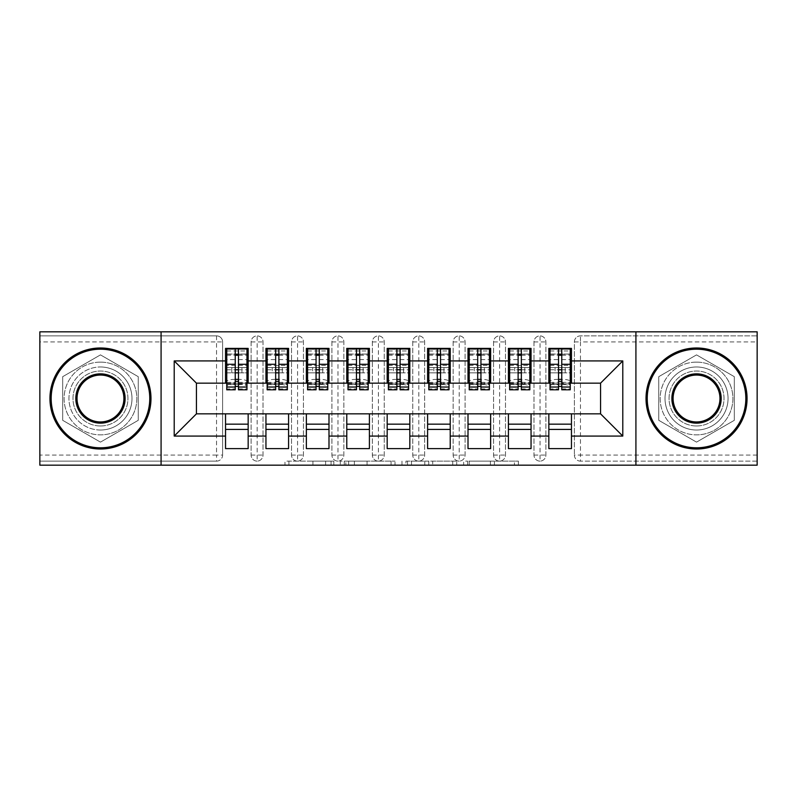 <?xml version="1.0" encoding="UTF-8"?>
<svg xmlns="http://www.w3.org/2000/svg" width="797" height="797" viewBox="0 0 797 797"><rect width="100%" height="100%" fill="white"/><g stroke="black" fill="none" stroke-linecap="round" stroke-linejoin="round"><path stroke-width="0.6" stroke-dasharray="3.98 2.99" d="M333.843 465.179L288.922 465.179L333.843 465.179L333.843 461.134L312.922 461.134L312.922 465.179L312.922 461.134L333.843 461.134L333.843 465.179L333.843 461.134L312.922 461.134L312.922 465.179L312.922 461.134L333.843 461.134L288.922 461.134L333.843 461.134M696.528 366.979A31.521 31.521 0 0 0 665.017 398.5A31.521 31.521 0 0 0 696.528 430.021A31.521 31.521 0 0 0 728.05 398.5A31.521 31.521 0 0 0 696.528 366.979A31.521 31.521 0 0 0 665.017 398.5A31.521 31.521 0 0 0 696.528 430.021A31.521 31.521 0 0 0 728.05 398.5A31.521 31.521 0 0 0 696.528 366.979M100.472 430.021A31.521 31.521 0 0 1 68.95 398.5A31.521 31.521 0 0 1 100.472 366.979A31.521 31.521 0 0 0 68.95 398.5A31.521 31.521 0 0 0 100.472 430.021A31.521 31.521 0 0 0 131.983 398.5A31.521 31.521 0 0 0 100.472 366.979A31.521 31.521 0 0 1 131.983 398.5A31.521 31.521 0 0 1 100.472 430.021M514.424 465.179L467.62 465.179L514.424 465.179L514.424 461.134L494.389 461.134L518.389 461.134L518.389 465.179L518.389 461.134L467.62 461.134L518.389 461.134L518.389 465.179L518.389 461.134L514.424 461.134L514.424 465.179M490.424 465.179L469.204 465.179L490.424 465.179L490.424 461.134L494.389 461.134L490.424 461.134L490.424 465.179L490.424 461.134L469.204 461.134L469.204 465.179L469.204 461.134L490.424 461.134L490.424 465.179M463.655 465.179L467.62 465.179L463.655 465.179L463.655 461.134L467.62 461.134L463.655 461.134L463.655 465.179M284.957 465.179L288.922 465.179L284.957 465.179L284.957 461.134L288.922 461.134L284.957 461.134L284.957 465.179M757.15 455.077L580.455 455.077L580.455 341.923L757.15 341.923L757.15 461.134L580.455 461.134L757.15 461.134L757.15 465.179L39.85 465.179L39.85 461.134L216.545 461.134L39.85 461.134L39.85 341.923L216.545 341.923L216.545 455.077L39.85 455.077M395.033 465.179L391.058 465.179L395.033 465.179L395.033 461.134L395.033 465.179M344.254 465.179L391.058 465.179L340.289 465.179L344.254 465.179L344.254 461.134L395.033 461.134L340.289 461.134L340.289 465.179L340.289 461.134L344.254 461.134L344.254 465.179M405.942 465.179L456.711 465.179L401.967 465.179L405.942 465.179L405.942 461.134L456.711 461.134L456.711 465.179L456.711 461.134L432.711 461.134L432.711 465.179M225.541 383.148L248.166 383.148L248.166 372.837L246.96 372.837L246.96 367.586L241.909 367.586L241.909 372.837L241.909 367.586L231.807 367.586L231.807 372.837L248.166 372.837L225.541 372.837L225.541 383.148L196.441 383.148L196.441 413.852L225.541 413.852L225.541 424.163L248.166 424.163L248.166 413.852L265.949 413.852L265.949 424.163L288.584 424.163L288.584 413.852L306.367 413.852L306.367 424.163L328.992 424.163L328.992 413.852L346.775 413.852L346.775 424.163L369.4 424.163L369.4 413.852L387.183 413.852L387.183 424.163L409.817 424.163L409.817 413.852L427.6 413.852L427.6 424.163L450.225 424.163L450.225 413.852L468.008 413.852L468.008 424.163L490.633 424.163L490.633 413.852L508.416 413.852L508.416 424.163L531.051 424.163L531.051 413.852L548.834 413.852L548.834 424.163L571.459 424.163L571.459 413.852L600.559 413.852L600.559 383.148L548.834 383.148L548.834 372.837L558.528 372.837L548.834 372.837L548.834 348.389L571.459 348.389L571.459 367.586L548.834 367.586L571.459 367.586L570.244 367.586L570.244 372.837L570.244 348.797M548.834 367.586L550.04 367.586L550.04 372.837L550.04 367.586L570.244 367.586L565.193 367.586L565.193 372.837L565.193 367.586L555.091 367.586L555.091 372.837L571.459 372.837L548.834 372.837L548.834 367.586L548.834 372.837M571.459 383.148L571.459 367.586M548.834 413.852L571.459 413.852M571.459 424.163L571.459 448.611L548.834 448.611L548.834 424.163M548.834 383.148L508.416 383.148L508.416 372.837L518.12 372.837L508.416 372.837L508.416 348.389L531.051 348.389L531.051 367.586L508.416 367.586L531.051 367.586L529.836 367.586L529.836 372.837L529.836 348.797M508.416 367.586L509.632 367.586L509.632 372.837L509.632 367.586L529.836 367.586L524.785 367.586L524.785 372.837L524.785 367.586L514.683 367.586L514.683 372.837L531.051 372.837L508.416 372.837L508.416 367.586L508.416 372.837M531.051 383.148L531.051 367.586M508.416 413.852L531.051 413.852M531.051 424.163L531.051 448.611L508.416 448.611L508.416 424.163M508.416 383.148L468.008 383.148L468.008 372.837L477.702 372.837L468.008 372.837L468.008 348.389L490.633 348.389L490.633 367.586L468.008 367.586L490.633 367.586L489.428 367.586L489.428 372.837L489.428 348.797M468.008 367.586L469.224 367.586L469.224 372.837L469.224 367.586L489.428 367.586L484.377 367.586L484.377 372.837L484.377 367.586L474.275 367.586L474.275 372.837L490.633 372.837L468.008 372.837L468.008 367.586L468.008 372.837M490.633 383.148L490.633 367.586M468.008 413.852L490.633 413.852M490.633 424.163L490.633 448.611L468.008 448.611L468.008 424.163M468.008 383.148L427.6 383.148L427.6 372.837L437.294 372.837L427.6 372.837L427.6 348.389L450.225 348.389L450.225 367.586L427.6 367.586L450.225 367.586L449.01 367.586L449.01 372.837L449.01 348.797M427.6 367.586L428.806 367.586L428.806 372.837L428.806 367.586L449.01 367.586L443.959 367.586L443.959 372.837L443.959 367.586L433.857 367.586L433.857 372.837L450.225 372.837L427.6 372.837L427.6 367.586L427.6 372.837M450.225 383.148L450.225 367.586M427.6 413.852L450.225 413.852M450.225 424.163L450.225 448.611L427.6 448.611L427.6 424.163M427.6 383.148L387.183 383.148L387.183 372.837L396.886 372.837L387.183 372.837L387.183 348.389L409.817 348.389L409.817 367.586L387.183 367.586L409.817 367.586L408.602 367.586L408.602 372.837L408.602 348.797M387.183 367.586L388.398 367.586L388.398 372.837L388.398 367.586L408.602 367.586L403.551 367.586L403.551 372.837L403.551 367.586L393.449 367.586L393.449 372.837L409.817 372.837L387.183 372.837L387.183 367.586L387.183 372.837M409.817 383.148L409.817 367.586M387.183 413.852L409.817 413.852M409.817 424.163L409.817 448.611L387.183 448.611L387.183 424.163M387.183 383.148L346.775 383.148L346.775 372.837L356.468 372.837L346.775 372.837L346.775 348.389L369.4 348.389L369.4 367.586L346.775 367.586L369.4 367.586L368.194 367.586L368.194 372.837L368.194 348.797M346.775 367.586L347.99 367.586L347.99 372.837L347.99 367.586L368.194 367.586L363.143 367.586L363.143 372.837L363.143 367.586L353.041 367.586L353.041 372.837L369.4 372.837L346.775 372.837L346.775 367.586L346.775 372.837M369.4 383.148L369.4 367.586M346.775 413.852L369.4 413.852M369.4 424.163L369.4 448.611L346.775 448.611L346.775 424.163M346.775 383.148L306.367 383.148L306.367 372.837L316.06 372.837L306.367 372.837L306.367 348.389L328.992 348.389L328.992 367.586L306.367 367.586L328.992 367.586L327.776 367.586L327.776 372.837L327.776 348.797M306.367 367.586L307.572 367.586L307.572 372.837L307.572 367.586L327.776 367.586L322.725 367.586L322.725 372.837L322.725 367.586L312.623 367.586L312.623 372.837L328.992 372.837L306.367 372.837L306.367 367.586L306.367 372.837M328.992 383.148L328.992 367.586M306.367 413.852L328.992 413.852M328.992 424.163L328.992 448.611L306.367 448.611L306.367 424.163M306.367 383.148L265.949 383.148L265.949 372.837L275.652 372.837L265.949 372.837L265.949 348.389L288.584 348.389L288.584 367.586L265.949 367.586L288.584 367.586L287.368 367.586L287.368 372.837L287.368 348.797M265.949 367.586L267.164 367.586L267.164 372.837L267.164 367.586L287.368 367.586L282.317 367.586L282.317 372.837L282.317 367.586L272.215 367.586L272.215 372.837L288.584 372.837L265.949 372.837L265.949 367.586L265.949 372.837M288.584 383.148L288.584 367.586M265.949 413.852L288.584 413.852M288.584 424.163L288.584 448.611L265.949 448.611L265.949 424.163M216.545 461.134A6.057 6.057 0 0 0 222.612 455.077L216.545 455.077L216.545 461.134A6.057 6.057 0 0 0 222.612 455.077L222.612 341.923A6.057 6.057 0 0 0 216.545 335.866L39.85 335.866L39.85 341.923M222.612 455.077L222.612 341.923A6.057 6.057 0 0 0 216.545 335.866L39.85 335.866L39.85 331.821L757.15 331.821L757.15 335.866L580.455 335.866A6.057 6.057 0 0 0 574.388 341.923L574.388 455.077L574.388 341.923A6.057 6.057 0 0 1 580.455 335.866L757.15 335.866L757.15 341.923M226.756 367.586L226.756 365.434L246.96 365.434L246.96 367.586L226.756 367.586L226.756 372.837L231.807 372.837L231.807 367.586L226.756 367.586L226.756 372.837L226.756 367.586L225.541 367.586L225.541 372.837L235.235 372.837L225.541 372.837L225.541 348.389L248.166 348.389L248.166 367.586L225.541 367.586L248.166 367.586L246.96 367.586L246.96 372.837L246.96 354.047L246.96 381.444A8.08 2.092 0 0 0 238.871 379.352L238.871 384.433A8.08 2.092 180 0 1 246.96 386.525L246.96 381.444M225.541 413.852L248.166 413.852M248.166 424.163L248.166 448.611L225.541 448.611L225.541 424.163M265.949 383.148L248.166 383.148M161.084 465.179L161.084 331.821M138.25 376.682L100.472 354.874L62.684 376.682L62.684 420.318L100.472 442.126L138.25 420.318L138.25 376.682L100.472 354.874L62.684 376.682L62.684 420.318L100.472 442.126L138.25 420.318L138.25 376.682M635.916 331.821L635.916 465.179M658.75 376.682L658.75 420.318L696.528 442.126L734.316 420.318L734.316 376.682L696.528 354.874L658.75 376.682L658.75 420.318L696.528 442.126L734.316 420.318L734.316 376.682L696.528 354.874L658.75 376.682M570.244 383.148L550.04 383.148M529.836 383.148L509.632 383.148M489.428 383.148L469.224 383.148M449.01 383.148L428.806 383.148M408.602 383.148L388.398 383.148M368.194 383.148L347.99 383.148M327.776 383.148L307.572 383.148M287.368 383.148L267.164 383.148M246.96 383.148L226.756 383.148M248.166 372.837L248.166 367.586M248.166 429.414L225.541 429.414M574.388 455.077A6.057 6.057 0 0 0 580.455 461.134L580.455 455.077L574.388 455.077A6.057 6.057 0 0 0 580.455 461.134M540.037 461.134A6.057 6.057 0 0 1 533.98 455.077A6.057 6.057 0 0 0 540.037 461.134A6.057 6.057 0 0 0 545.895 455.077L545.895 341.923A6.057 6.057 0 0 0 540.037 335.866A6.057 6.057 0 0 0 533.98 341.923L533.98 455.077L533.98 341.923A6.057 6.057 0 0 1 540.037 335.866A6.057 6.057 0 0 1 545.895 341.923L545.895 455.077A6.057 6.057 0 0 1 540.037 461.134L540.037 335.866M571.459 429.414L548.834 429.414M499.629 461.134A6.057 6.057 0 0 1 493.572 455.077A6.057 6.057 0 0 0 499.629 461.134A6.057 6.057 0 0 0 505.487 455.077L505.487 341.923A6.057 6.057 0 0 0 499.629 335.866A6.057 6.057 0 0 0 493.572 341.923L493.572 455.077L493.572 341.923A6.057 6.057 0 0 1 499.629 335.866A6.057 6.057 0 0 1 505.487 341.923L505.487 455.077A6.057 6.057 0 0 1 499.629 461.134L499.629 335.866M531.051 429.414L508.416 429.414M459.221 461.134A6.057 6.057 0 0 1 453.154 455.077A6.057 6.057 0 0 0 459.221 461.134A6.057 6.057 0 0 0 465.079 455.077L465.079 341.923A6.057 6.057 0 0 0 459.221 335.866A6.057 6.057 0 0 0 453.154 341.923L453.154 455.077L453.154 341.923A6.057 6.057 0 0 1 459.221 335.866A6.057 6.057 0 0 1 465.079 341.923L465.079 455.077A6.057 6.057 0 0 1 459.221 461.134L459.221 335.866M490.633 429.414L468.008 429.414M418.804 461.134A6.057 6.057 0 0 1 412.746 455.077A6.057 6.057 0 0 0 418.804 461.134A6.057 6.057 0 0 0 424.662 455.077L424.662 341.923A6.057 6.057 0 0 0 418.804 335.866A6.057 6.057 0 0 0 412.746 341.923L412.746 455.077L412.746 341.923A6.057 6.057 0 0 1 418.804 335.866A6.057 6.057 0 0 1 424.662 341.923L424.662 455.077A6.057 6.057 0 0 1 418.804 461.134L418.804 335.866M450.225 429.414L427.6 429.414M378.396 461.134A6.057 6.057 0 0 1 372.338 455.077A6.057 6.057 0 0 0 378.396 461.134A6.057 6.057 0 0 0 384.254 455.077L384.254 341.923A6.057 6.057 0 0 0 378.396 335.866A6.057 6.057 0 0 0 372.338 341.923L372.338 455.077L372.338 341.923A6.057 6.057 0 0 1 378.396 335.866A6.057 6.057 0 0 1 384.254 341.923L384.254 455.077A6.057 6.057 0 0 1 378.396 461.134L378.396 335.866M409.817 429.414L387.183 429.414M337.988 461.134A6.057 6.057 0 0 1 331.921 455.077A6.057 6.057 0 0 0 337.988 461.134A6.057 6.057 0 0 0 343.846 455.077L343.846 341.923A6.057 6.057 0 0 0 337.988 335.866A6.057 6.057 0 0 0 331.921 341.923L331.921 455.077L331.921 341.923A6.057 6.057 0 0 1 337.988 335.866A6.057 6.057 0 0 1 343.846 341.923L343.846 455.077A6.057 6.057 0 0 1 337.988 461.134L337.988 335.866M369.4 429.414L346.775 429.414M297.57 461.134A6.057 6.057 0 0 1 291.513 455.077A6.057 6.057 0 0 0 297.57 461.134A6.057 6.057 0 0 0 303.428 455.077L303.428 341.923A6.057 6.057 0 0 0 297.57 335.866A6.057 6.057 0 0 0 291.513 341.923L291.513 455.077L291.513 341.923A6.057 6.057 0 0 1 297.57 335.866A6.057 6.057 0 0 1 303.428 341.923L303.428 455.077A6.057 6.057 0 0 1 297.57 461.134L297.57 335.866M328.992 429.414L306.367 429.414M257.162 461.134A6.057 6.057 0 0 1 251.105 455.077A6.057 6.057 0 0 0 257.162 461.134A6.057 6.057 0 0 0 263.02 455.077L263.02 341.923A6.057 6.057 0 0 0 257.162 335.866A6.057 6.057 0 0 0 251.105 341.923L251.105 455.077L251.105 341.923A6.057 6.057 0 0 1 257.162 335.866A6.057 6.057 0 0 1 263.02 341.923L263.02 455.077A6.057 6.057 0 0 1 257.162 461.134L257.162 335.866M288.584 429.414L265.949 429.414M348.618 465.179L354.376 465.179L348.618 465.179L348.618 461.134L345.838 461.134L345.838 465.179L345.838 461.134L354.376 461.134L348.618 461.134L348.618 465.179M354.376 465.179L367.068 465.179L354.376 465.179L354.376 461.134L367.068 461.134L367.068 465.179L367.068 461.134L354.376 461.134L354.376 465.179M405.942 461.134L428.746 461.134L428.746 465.179L428.746 461.134L424.781 461.134L428.746 461.134L428.746 465.179L428.746 461.134L432.711 461.134M407.526 461.134L407.526 465.179L407.526 461.134M401.967 461.134L401.967 465.179L401.967 461.134M226.756 372.837L226.756 354.047L226.756 359.606L235.235 359.606L235.235 348.947M238.472 389.813L238.472 354.257L246.96 354.257M238.472 348.947L238.472 354.257M226.756 389.813L226.756 388.946L235.235 388.946L235.235 359.606M226.756 388.946L226.756 386.525A8.08 2.092 180 0 1 234.836 384.433L235.235 379.352M234.836 379.352A8.08 2.092 0 0 0 226.756 381.444L226.756 386.525M226.756 359.606L226.756 381.444M234.836 384.433L238.871 384.433M246.96 389.813L246.96 386.525M225.541 372.837L225.541 367.586M235.235 388.946L235.235 389.813M246.96 365.434L246.96 348.797M226.756 365.434L226.756 348.797M226.756 354.047L246.96 354.047L226.756 354.047M246.96 367.586L246.96 372.837M267.164 372.837L272.215 372.837L272.215 367.586L267.164 367.586L267.164 372.837L267.164 354.047L267.164 359.606L275.652 359.606L275.652 348.947M288.584 372.837L287.368 372.837L287.368 354.047L287.368 381.444A8.08 2.092 0 0 0 279.289 379.352L279.289 384.433A8.08 2.092 180 0 1 287.368 386.525L287.368 381.444M278.88 389.813L278.88 354.257L287.368 354.257M278.88 348.947L278.88 354.257M267.164 389.813L267.164 388.946L275.652 388.946L275.652 359.606M267.164 388.946L267.164 386.525A8.08 2.092 180 0 1 275.244 384.433L275.652 379.352M275.244 379.352A8.08 2.092 0 0 0 267.164 381.444L267.164 386.525M267.164 359.606L267.164 381.444M275.244 384.433L279.289 384.433M287.368 389.813L287.368 386.525M275.652 388.946L275.652 389.813M267.164 367.586L267.164 348.797M267.164 354.047L287.368 354.047L267.164 354.047M287.368 367.586L287.368 372.837M307.572 372.837L312.623 372.837L312.623 367.586L307.572 367.586L307.572 372.837L307.572 354.047L307.572 359.606L316.06 359.606L316.06 348.947M328.992 372.837L327.776 372.837L327.776 354.047L327.776 381.444A8.08 2.092 0 0 0 319.697 379.352L319.697 384.433A8.08 2.092 180 0 1 327.776 386.525L327.776 381.444M319.298 389.813L319.298 354.257L327.776 354.257M319.298 348.947L319.298 354.257M307.572 389.813L307.572 388.946L316.06 388.946L316.06 359.606M307.572 388.946L307.572 386.525A8.08 2.092 180 0 1 315.662 384.433L316.06 379.352M315.662 379.352A8.08 2.092 0 0 0 307.572 381.444L307.572 386.525M307.572 359.606L307.572 381.444M315.662 384.433L319.697 384.433M327.776 389.813L327.776 386.525M316.06 388.946L316.06 389.813M307.572 367.586L307.572 348.797M307.572 354.047L327.776 354.047L307.572 354.047M327.776 367.586L327.776 372.837M347.99 372.837L353.041 372.837L353.041 367.586L347.99 367.586L347.99 372.837L347.99 354.047L347.99 359.606L356.468 359.606L356.468 348.947M369.4 372.837L368.194 372.837L368.194 354.047L368.194 381.444A8.08 2.092 0 0 0 360.105 379.352L360.105 384.433A8.08 2.092 180 0 1 368.194 386.525L368.194 381.444M359.706 389.813L359.706 354.257L368.194 354.257M359.706 348.947L359.706 354.257M347.99 389.813L347.99 388.946L356.468 388.946L356.468 359.606M347.99 388.946L347.99 386.525A8.08 2.092 180 0 1 356.07 384.433L356.468 379.352M356.07 379.352A8.08 2.092 0 0 0 347.99 381.444L347.99 386.525M347.99 359.606L347.99 381.444M356.07 384.433L360.105 384.433M368.194 389.813L368.194 386.525M356.468 388.946L356.468 389.813M347.99 367.586L347.99 348.797M347.99 354.047L368.194 354.047L347.99 354.047M368.194 367.586L368.194 372.837M388.398 372.837L393.449 372.837L393.449 367.586L388.398 367.586L388.398 372.837L388.398 354.047L388.398 359.606L396.886 359.606L396.886 348.947M409.817 372.837L408.602 372.837L408.602 354.047L408.602 381.444A8.08 2.092 0 0 0 400.522 379.352L400.522 384.433A8.08 2.092 180 0 1 408.602 386.525L408.602 381.444M400.114 389.813L400.114 354.257L408.602 354.257M400.114 348.947L400.114 354.257M388.398 389.813L388.398 388.946L396.886 388.946L396.886 359.606M388.398 388.946L388.398 386.525A8.08 2.092 180 0 1 396.478 384.433L396.886 379.352M396.478 379.352A8.08 2.092 0 0 0 388.398 381.444L388.398 386.525M388.398 359.606L388.398 381.444M396.478 384.433L400.522 384.433M408.602 389.813L408.602 386.525M396.886 388.946L396.886 389.813M388.398 367.586L388.398 348.797M388.398 354.047L408.602 354.047L388.398 354.047M408.602 367.586L408.602 372.837M100.472 449.01A50.51 50.51 0 0 1 49.952 398.5A50.51 50.51 0 0 1 100.472 347.99A50.51 50.51 0 0 1 150.982 398.5A50.51 50.51 0 0 1 100.472 449.01A50.51 50.51 0 0 1 49.952 398.5A50.51 50.51 0 0 1 100.472 347.99A50.51 50.51 0 0 1 150.982 398.5A50.51 50.51 0 0 1 100.472 449.01A50.51 50.51 0 0 1 49.952 398.5A50.51 50.51 0 0 1 100.472 347.99A50.51 50.51 0 0 1 150.982 398.5A50.51 50.51 0 0 1 100.472 449.01M100.472 362.127A36.373 36.373 0 0 0 64.099 398.5A36.373 36.373 0 0 0 100.472 434.873A36.373 36.373 0 0 1 64.099 398.5A36.373 36.373 0 0 1 100.472 362.127A36.373 36.373 0 0 1 136.835 398.5A36.373 36.373 0 0 1 100.472 434.873A36.373 36.373 0 0 0 136.835 398.5A36.373 36.373 0 0 0 100.472 362.127M100.472 375.058A23.442 23.442 0 0 1 123.904 398.5A23.442 23.442 0 0 1 100.472 421.942A23.442 23.442 0 0 1 77.03 398.5A23.442 23.442 0 0 1 100.472 375.058M100.472 425.977A27.477 27.477 0 0 1 72.985 398.5A27.477 27.477 0 0 1 100.472 371.023A27.477 27.477 0 0 1 127.948 398.5A27.477 27.477 0 0 1 100.472 425.977A27.477 27.477 0 0 1 72.985 398.5A27.477 27.477 0 0 1 100.472 371.023A27.477 27.477 0 0 1 127.948 398.5A27.477 27.477 0 0 1 100.472 425.977M696.528 449.01A50.51 50.51 0 0 1 646.018 398.5A50.51 50.51 0 0 1 696.528 347.99A50.51 50.51 0 0 1 747.048 398.5A50.51 50.51 0 0 1 696.528 449.01A50.51 50.51 0 0 1 646.018 398.5A50.51 50.51 0 0 1 696.528 347.99A50.51 50.51 0 0 1 747.048 398.5A50.51 50.51 0 0 1 696.528 449.01A50.51 50.51 0 0 1 646.018 398.5A50.51 50.51 0 0 1 696.528 347.99A50.51 50.51 0 0 1 747.048 398.5A50.51 50.51 0 0 1 696.528 449.01M696.528 362.127A36.373 36.373 0 0 0 660.165 398.5A36.373 36.373 0 0 0 696.528 434.873A36.373 36.373 0 0 1 660.165 398.5A36.373 36.373 0 0 1 696.528 362.127A36.373 36.373 0 0 1 732.901 398.5A36.373 36.373 0 0 1 696.528 434.873A36.373 36.373 0 0 0 732.901 398.5A36.373 36.373 0 0 0 696.528 362.127M696.528 375.058A23.442 23.442 0 0 1 719.97 398.5A23.442 23.442 0 0 1 696.528 421.942A23.442 23.442 0 0 1 673.096 398.5A23.442 23.442 0 0 1 696.528 375.058M696.528 425.977A27.477 27.477 0 0 1 669.052 398.5A27.477 27.477 0 0 1 696.528 371.023A27.477 27.477 0 0 1 724.015 398.5A27.477 27.477 0 0 1 696.528 425.977A27.477 27.477 0 0 1 669.052 398.5A27.477 27.477 0 0 1 696.528 371.023A27.477 27.477 0 0 1 724.015 398.5A27.477 27.477 0 0 1 696.528 425.977M428.806 372.837L433.857 372.837L433.857 367.586L428.806 367.586L428.806 372.837L428.806 354.047L428.806 359.606L437.294 359.606L437.294 348.947M450.225 372.837L449.01 372.837L449.01 354.047L449.01 381.444A8.08 2.092 0 0 0 440.93 379.352L440.93 384.433A8.08 2.092 180 0 1 449.01 386.525L449.01 381.444M440.532 389.813L440.532 354.257L449.01 354.257M440.532 348.947L440.532 354.257M428.806 389.813L428.806 388.946L437.294 388.946L437.294 359.606M428.806 388.946L428.806 386.525A8.08 2.092 180 0 1 436.895 384.433L437.294 379.352M436.895 379.352A8.08 2.092 0 0 0 428.806 381.444L428.806 386.525M428.806 359.606L428.806 381.444M436.895 384.433L440.93 384.433M449.01 389.813L449.01 386.525M437.294 388.946L437.294 389.813M428.806 367.586L428.806 348.797M428.806 354.047L449.01 354.047L428.806 354.047M449.01 367.586L449.01 372.837M469.224 372.837L474.275 372.837L474.275 367.586L469.224 367.586L469.224 372.837L469.224 354.047L469.224 359.606L477.702 359.606L477.702 348.947M490.633 372.837L489.428 372.837L489.428 354.047L489.428 381.444A8.08 2.092 0 0 0 481.338 379.352L481.338 384.433A8.08 2.092 180 0 1 489.428 386.525L489.428 381.444M480.94 389.813L480.94 354.257L489.428 354.257M480.94 348.947L480.94 354.257M469.224 389.813L469.224 388.946L477.702 388.946L477.702 359.606M469.224 388.946L469.224 386.525A8.08 2.092 180 0 1 477.303 384.433L477.702 379.352M477.303 379.352A8.08 2.092 0 0 0 469.224 381.444L469.224 386.525M469.224 359.606L469.224 381.444M477.303 384.433L481.338 384.433M489.428 389.813L489.428 386.525M477.702 388.946L477.702 389.813M469.224 367.586L469.224 348.797M469.224 354.047L489.428 354.047L469.224 354.047M489.428 367.586L489.428 372.837M509.632 372.837L514.683 372.837L514.683 367.586L509.632 367.586L509.632 372.837L509.632 354.047L509.632 359.606L518.12 359.606L518.12 348.947M531.051 372.837L529.836 372.837L529.836 354.047L529.836 381.444A8.08 2.092 0 0 0 521.756 379.352L521.756 384.433A8.08 2.092 180 0 1 529.836 386.525L529.836 381.444M521.348 389.813L521.348 354.257L529.836 354.257M521.348 348.947L521.348 354.257M509.632 389.813L509.632 388.946L518.12 388.946L518.12 359.606M509.632 388.946L509.632 386.525A8.08 2.092 180 0 1 517.711 384.433L518.12 379.352M517.711 379.352A8.08 2.092 0 0 0 509.632 381.444L509.632 386.525M509.632 359.606L509.632 381.444M517.711 384.433L521.756 384.433M529.836 389.813L529.836 386.525M518.12 388.946L518.12 389.813M509.632 367.586L509.632 348.797M509.632 354.047L529.836 354.047L509.632 354.047M529.836 367.586L529.836 372.837M550.04 372.837L555.091 372.837L555.091 367.586L550.04 367.586L550.04 372.837L550.04 354.047L550.04 359.606L558.528 359.606L558.528 348.947M571.459 372.837L570.244 372.837L570.244 354.047L570.244 381.444A8.08 2.092 0 0 0 562.164 379.352L562.164 384.433A8.08 2.092 180 0 1 570.244 386.525L570.244 381.444M561.765 389.813L561.765 354.257L570.244 354.257M561.765 348.947L561.765 354.257M550.04 389.813L550.04 388.946L558.528 388.946L558.528 359.606M550.04 388.946L550.04 386.525A8.08 2.092 180 0 1 558.129 384.433L558.528 379.352M558.129 379.352A8.08 2.092 0 0 0 550.04 381.444L550.04 386.525M550.04 359.606L550.04 381.444M558.129 384.433L562.164 384.433M570.244 389.813L570.244 386.525M558.528 388.946L558.528 389.813M550.04 367.586L550.04 348.797M550.04 354.047L570.244 354.047L550.04 354.047M570.244 367.586L570.244 372.837M331.064 461.134L331.064 465.179L331.064 461.134M216.545 335.866L216.545 341.923L222.612 341.923M574.388 341.923L580.455 341.923L580.455 335.866M251.105 341.923L263.02 341.923M251.105 455.077L263.02 455.077M291.513 341.923L303.428 341.923M291.513 455.077L303.428 455.077M331.921 341.923L343.846 341.923M331.921 455.077L343.846 455.077M372.338 341.923L384.254 341.923M372.338 455.077L384.254 455.077M412.746 341.923L424.662 341.923M412.746 455.077L424.662 455.077M453.154 341.923L465.079 341.923M453.154 455.077L465.079 455.077M493.572 341.923L505.487 341.923M493.572 455.077L505.487 455.077M533.98 341.923L545.895 341.923M533.98 455.077L545.895 455.077M325.614 461.134L325.614 465.179L325.614 461.134M288.922 461.134L288.922 465.179L288.922 461.134M391.058 461.134L391.058 465.179L391.058 461.134M452.746 461.134L452.746 465.179L452.746 461.134M424.781 461.134L424.781 465.179L424.781 461.134M411.491 461.134L411.491 465.179L411.491 461.134M494.389 461.134L494.389 465.179L494.389 461.134M467.62 461.134L467.62 465.179L467.62 461.134M238.472 359.606L246.96 359.606M238.472 382.361L246.96 382.361M238.472 383.865L246.96 383.865M226.756 383.865L235.235 383.865M238.472 388.946L246.96 388.946M226.756 354.257L235.235 354.257M226.756 382.361L235.235 382.361M226.756 350.949L246.96 350.949M226.756 369.758L235.235 369.758M238.472 369.758L246.96 369.758M226.756 355.263L235.235 355.263M238.472 355.263L246.96 355.263M278.88 359.606L287.368 359.606M278.88 382.361L287.368 382.361M278.88 383.865L287.368 383.865M267.164 383.865L275.652 383.865M278.88 388.946L287.368 388.946M267.164 354.257L275.652 354.257M267.164 382.361L275.652 382.361M267.164 350.949L287.368 350.949M267.164 365.434L287.368 365.434M267.164 369.758L275.652 369.758M278.88 369.758L287.368 369.758M267.164 355.263L275.652 355.263M278.88 355.263L287.368 355.263M319.298 359.606L327.776 359.606M319.298 382.361L327.776 382.361M319.298 383.865L327.776 383.865M307.572 383.865L316.06 383.865M319.298 388.946L327.776 388.946M307.572 354.257L316.06 354.257M307.572 382.361L316.06 382.361M307.572 350.949L327.776 350.949M307.572 365.434L327.776 365.434M307.572 369.758L316.06 369.758M319.298 369.758L327.776 369.758M307.572 355.263L316.06 355.263M319.298 355.263L327.776 355.263M359.706 359.606L368.194 359.606M359.706 382.361L368.194 382.361M359.706 383.865L368.194 383.865M347.99 383.865L356.468 383.865M359.706 388.946L368.194 388.946M347.99 354.257L356.468 354.257M347.99 382.361L356.468 382.361M347.99 350.949L368.194 350.949M347.99 365.434L368.194 365.434M347.99 369.758L356.468 369.758M359.706 369.758L368.194 369.758M347.99 355.263L356.468 355.263M359.706 355.263L368.194 355.263M400.114 359.606L408.602 359.606M400.114 382.361L408.602 382.361M400.114 383.865L408.602 383.865M388.398 383.865L396.886 383.865M400.114 388.946L408.602 388.946M388.398 354.257L396.886 354.257M388.398 382.361L396.886 382.361M388.398 350.949L408.602 350.949M388.398 365.434L408.602 365.434M388.398 369.758L396.886 369.758M400.114 369.758L408.602 369.758M388.398 355.263L396.886 355.263M400.114 355.263L408.602 355.263M440.532 359.606L449.01 359.606M440.532 382.361L449.01 382.361M440.532 383.865L449.01 383.865M428.806 383.865L437.294 383.865M440.532 388.946L449.01 388.946M428.806 354.257L437.294 354.257M428.806 382.361L437.294 382.361M428.806 350.949L449.01 350.949M428.806 365.434L449.01 365.434M428.806 369.758L437.294 369.758M440.532 369.758L449.01 369.758M428.806 355.263L437.294 355.263M440.532 355.263L449.01 355.263M480.94 359.606L489.428 359.606M480.94 382.361L489.428 382.361M480.94 383.865L489.428 383.865M469.224 383.865L477.702 383.865M480.94 388.946L489.428 388.946M469.224 354.257L477.702 354.257M469.224 382.361L477.702 382.361M469.224 350.949L489.428 350.949M469.224 365.434L489.428 365.434M469.224 369.758L477.702 369.758M480.94 369.758L489.428 369.758M469.224 355.263L477.702 355.263M480.94 355.263L489.428 355.263M521.348 359.606L529.836 359.606M521.348 382.361L529.836 382.361M521.348 383.865L529.836 383.865M509.632 383.865L518.12 383.865M521.348 388.946L529.836 388.946M509.632 354.257L518.12 354.257M509.632 382.361L518.12 382.361M509.632 350.949L529.836 350.949M509.632 365.434L529.836 365.434M509.632 369.758L518.12 369.758M521.348 369.758L529.836 369.758M509.632 355.263L518.12 355.263M521.348 355.263L529.836 355.263M561.765 359.606L570.244 359.606M561.765 382.361L570.244 382.361M561.765 383.865L570.244 383.865M550.04 383.865L558.528 383.865M561.765 388.946L570.244 388.946M550.04 354.257L558.528 354.257M550.04 382.361L558.528 382.361M550.04 350.949L570.244 350.949M550.04 365.434L570.244 365.434M550.04 369.758L558.528 369.758M561.765 369.758L570.244 369.758M550.04 355.263L558.528 355.263M561.765 355.263L570.244 355.263M238.472 384.562L246.96 384.562M226.756 384.562L235.235 384.562M278.88 384.562L287.368 384.562M267.164 384.562L275.652 384.562M319.298 384.562L327.776 384.562M307.572 384.562L316.06 384.562M359.706 384.562L368.194 384.562M347.99 384.562L356.468 384.562M400.114 384.562L408.602 384.562M388.398 384.562L396.886 384.562M440.532 384.562L449.01 384.562M428.806 384.562L437.294 384.562M480.94 384.562L489.428 384.562M469.224 384.562L477.702 384.562M521.348 384.562L529.836 384.562M509.632 384.562L518.12 384.562M561.765 384.562L570.244 384.562M550.04 384.562L558.528 384.562"/><path stroke-width="1.2" d="M635.916 465.179L757.15 465.179L757.15 331.821L635.916 331.821L635.916 465.179L161.084 465.179L161.084 331.821L39.85 331.821L39.85 465.179L161.084 465.179M558.528 372.837L561.765 372.837L558.528 372.837M571.459 424.163L548.834 424.163M548.834 429.414L571.459 429.414M518.12 372.837L521.348 372.837L518.12 372.837M531.051 424.163L508.416 424.163M508.416 429.414L531.051 429.414M477.702 372.837L480.94 372.837L477.702 372.837M490.633 424.163L468.008 424.163M468.008 429.414L490.633 429.414M437.294 372.837L440.532 372.837L437.294 372.837M450.225 424.163L427.6 424.163M427.6 429.414L450.225 429.414M396.886 372.837L400.114 372.837L396.886 372.837M409.817 424.163L387.183 424.163M387.183 429.414L409.817 429.414M356.468 372.837L359.706 372.837L356.468 372.837M369.4 424.163L346.775 424.163M346.775 429.414L369.4 429.414M316.06 372.837L319.298 372.837L316.06 372.837M328.992 424.163L306.367 424.163M306.367 429.414L328.992 429.414M275.652 372.837L278.88 372.837L275.652 372.837M288.584 424.163L265.949 424.163M265.949 429.414L288.584 429.414M635.916 331.821L161.084 331.821M226.756 383.148L196.441 383.148L174.214 360.921L174.214 436.079L225.541 436.079L225.541 448.611L248.166 448.611L248.166 436.079L265.949 436.079L265.949 448.611L288.584 448.611L288.584 436.079L306.367 436.079L306.367 448.611L328.992 448.611L328.992 436.079L346.775 436.079L346.775 448.611L369.4 448.611L369.4 436.079L387.183 436.079L387.183 448.611L409.817 448.611L409.817 436.079L427.6 436.079L427.6 448.611L450.225 448.611L450.225 436.079L468.008 436.079L468.008 448.611L490.633 448.611L490.633 436.079L508.416 436.079L508.416 448.611L531.051 448.611L531.051 436.079L548.834 436.079L548.834 448.611L571.459 448.611L571.459 413.852L600.559 413.852L600.559 383.148L570.244 383.148M174.214 360.921L225.541 360.921L225.541 383.148M600.559 383.148L622.786 360.921L571.459 360.921L571.459 348.389L548.834 348.389L548.834 360.921L531.051 360.921L531.051 348.389L508.416 348.389L508.416 360.921L490.633 360.921L490.633 348.389L468.008 348.389L468.008 360.921L450.225 360.921L450.225 348.389L427.6 348.389L427.6 360.921L409.817 360.921L409.817 348.389L387.183 348.389L387.183 360.921L369.4 360.921L369.4 348.389L346.775 348.389L346.775 360.921L328.992 360.921L328.992 348.389L306.367 348.389L306.367 360.921L288.584 360.921L288.584 348.389L265.949 348.389L265.949 360.921L248.166 360.921L248.166 348.389L225.541 348.389L225.541 360.921M622.786 360.921L622.786 436.079L571.459 436.079M531.051 436.079L531.051 413.852L571.459 413.852M548.834 436.079L548.834 413.852M571.459 360.921L571.459 383.148M490.633 436.079L490.633 413.852L531.051 413.852M508.416 436.079L508.416 413.852M548.834 360.921L548.834 383.148L529.836 383.148M531.051 360.921L531.051 383.148M450.225 436.079L450.225 413.852L490.633 413.852M468.008 436.079L468.008 413.852M508.416 360.921L508.416 383.148L489.428 383.148M490.633 360.921L490.633 383.148M409.817 436.079L409.817 413.852L450.225 413.852M427.6 436.079L427.6 413.852M468.008 360.921L468.008 383.148L449.01 383.148M450.225 360.921L450.225 383.148M369.4 436.079L369.4 413.852L409.817 413.852M387.183 436.079L387.183 413.852M427.6 360.921L427.6 383.148L408.602 383.148M409.817 360.921L409.817 383.148M328.992 436.079L328.992 413.852L369.4 413.852M346.775 436.079L346.775 413.852M387.183 360.921L387.183 383.148L368.194 383.148M369.4 360.921L369.4 383.148M288.584 436.079L288.584 413.852L328.992 413.852M306.367 436.079L306.367 413.852M346.775 360.921L346.775 383.148L327.776 383.148M328.992 360.921L328.992 383.148M248.166 436.079L248.166 413.852L288.584 413.852M265.949 436.079L265.949 413.852M306.367 360.921L306.367 383.148L287.368 383.148M288.584 360.921L288.584 383.148M235.235 372.837L238.472 372.837L235.235 372.837M248.166 424.163L225.541 424.163M225.541 429.414L248.166 429.414M174.214 436.079L196.441 413.852L248.166 413.852M225.541 436.079L225.541 413.852M265.949 360.921L265.949 383.148L246.96 383.148M248.166 360.921L248.166 383.148M196.441 383.148L196.441 413.852M550.04 383.148L548.834 383.148M509.632 383.148L508.416 383.148M469.224 383.148L468.008 383.148M428.806 383.148L427.6 383.148M388.398 383.148L387.183 383.148M347.99 383.148L346.775 383.148M307.572 383.148L306.367 383.148M267.164 383.148L265.949 383.148M622.786 436.079L600.559 413.852M226.756 348.797L246.96 348.797L226.756 348.797L226.756 389.813L235.235 389.813L235.235 348.947L246.96 349.006L246.96 389.813L238.472 389.813L238.472 349.006M235.235 354.207L238.472 354.207M235.235 386.415L238.472 386.415M238.472 381.345L235.235 381.345M235.235 379.352L238.472 379.352M248.166 367.586L246.96 367.586M248.166 372.837L246.96 372.837M226.756 367.586L225.541 367.586M226.756 372.837L225.541 372.837M267.164 348.797L287.368 348.797L267.164 348.797L267.164 389.813L275.652 389.813L275.652 348.947L287.368 349.006L287.368 389.813L278.88 389.813L278.88 349.006M275.652 354.207L278.88 354.207M275.652 386.415L278.88 386.415M278.88 381.345L275.652 381.345M275.652 379.352L278.88 379.352M288.584 367.586L287.368 367.586M288.584 372.837L287.368 372.837M267.164 367.586L265.949 367.586M267.164 372.837L265.949 372.837M307.572 348.797L327.776 348.797L307.572 348.797L307.572 389.813L316.06 389.813L316.06 348.947L327.776 349.006L327.776 389.813L319.298 389.813L319.298 349.006M316.06 354.207L319.298 354.207M316.06 386.415L319.298 386.415M319.298 381.345L316.06 381.345M316.06 379.352L319.298 379.352M328.992 367.586L327.776 367.586M328.992 372.837L327.776 372.837M307.572 367.586L306.367 367.586M307.572 372.837L306.367 372.837M347.99 348.797L368.194 348.797L347.99 348.797L347.99 389.813L356.468 389.813L356.468 348.947L368.194 349.006L368.194 389.813L359.706 389.813L359.706 349.006M356.468 354.207L359.706 354.207M356.468 386.415L359.706 386.415M359.706 381.345L356.468 381.345M356.468 379.352L359.706 379.352M369.4 367.586L368.194 367.586M369.4 372.837L368.194 372.837M347.99 367.586L346.775 367.586M347.99 372.837L346.775 372.837M388.398 348.797L408.602 348.797L388.398 348.797L388.398 389.813L396.886 389.813L396.886 348.947L408.602 349.006L408.602 389.813L400.114 389.813L400.114 349.006M396.886 354.207L400.114 354.207M396.886 386.415L400.114 386.415M400.114 381.345L396.886 381.345M396.886 379.352L400.114 379.352M409.817 367.586L408.602 367.586M409.817 372.837L408.602 372.837M388.398 367.586L387.183 367.586M388.398 372.837L387.183 372.837M100.472 349.196A49.304 49.304 0 0 0 51.167 398.5A49.304 49.304 0 0 0 100.472 447.804A49.304 49.304 0 0 0 149.766 398.5A49.304 49.304 0 0 0 100.472 349.196M100.472 449.01A50.51 50.51 0 0 1 49.952 398.5A50.51 50.51 0 0 1 100.472 347.99A50.51 50.51 0 0 1 150.982 398.5A50.51 50.51 0 0 1 100.472 449.01M100.472 373.853A24.647 24.647 0 0 1 125.119 398.5A24.647 24.647 0 0 1 100.472 423.147A24.647 24.647 0 0 1 75.815 398.5A24.647 24.647 0 0 1 100.472 373.853M100.472 421.942A23.442 23.442 0 0 0 123.904 398.5A23.442 23.442 0 0 0 100.472 375.058A23.442 23.442 0 0 0 77.03 398.5A23.442 23.442 0 0 0 100.472 421.942M696.528 349.196A49.304 49.304 0 0 0 647.234 398.5A49.304 49.304 0 0 0 696.528 447.804A49.304 49.304 0 0 0 745.833 398.5A49.304 49.304 0 0 0 696.528 349.196M696.528 449.01A50.51 50.51 0 0 1 646.018 398.5A50.51 50.51 0 0 1 696.528 347.99A50.51 50.51 0 0 1 747.048 398.5A50.51 50.51 0 0 1 696.528 449.01M696.528 373.853A24.647 24.647 0 0 1 721.185 398.5A24.647 24.647 0 0 1 696.528 423.147A24.647 24.647 0 0 1 671.881 398.5A24.647 24.647 0 0 1 696.528 373.853M696.528 421.942A23.442 23.442 0 0 0 719.97 398.5A23.442 23.442 0 0 0 696.528 375.058A23.442 23.442 0 0 0 673.096 398.5A23.442 23.442 0 0 0 696.528 421.942M428.806 348.797L449.01 348.797L428.806 348.797L428.806 389.813L437.294 389.813L437.294 348.947L449.01 349.006L449.01 389.813L440.532 389.813L440.532 349.006M437.294 354.207L440.532 354.207M437.294 386.415L440.532 386.415M440.532 381.345L437.294 381.345M437.294 379.352L440.532 379.352M450.225 367.586L449.01 367.586M450.225 372.837L449.01 372.837M428.806 367.586L427.6 367.586M428.806 372.837L427.6 372.837M469.224 348.797L489.428 348.797L469.224 348.797L469.224 389.813L477.702 389.813L477.702 348.947L489.428 349.006L489.428 389.813L480.94 389.813L480.94 349.006M477.702 354.207L480.94 354.207M477.702 386.415L480.94 386.415M480.94 381.345L477.702 381.345M477.702 379.352L480.94 379.352M490.633 367.586L489.428 367.586M490.633 372.837L489.428 372.837M469.224 367.586L468.008 367.586M469.224 372.837L468.008 372.837M509.632 348.797L529.836 348.797L509.632 348.797L509.632 389.813L518.12 389.813L518.12 348.947L529.836 349.006L529.836 389.813L521.348 389.813L521.348 349.006M518.12 354.207L521.348 354.207M518.12 386.415L521.348 386.415M521.348 381.345L518.12 381.345M518.12 379.352L521.348 379.352M531.051 367.586L529.836 367.586M531.051 372.837L529.836 372.837M509.632 367.586L508.416 367.586M509.632 372.837L508.416 372.837M550.04 348.797L570.244 348.797L550.04 348.797L550.04 389.813L558.528 389.813L558.528 348.947L570.244 349.006L570.244 389.813L561.765 389.813L561.765 349.006M558.528 354.207L561.765 354.207M558.528 386.415L561.765 386.415M561.765 381.345L558.528 381.345M558.528 379.352L561.765 379.352M571.459 367.586L570.244 367.586M571.459 372.837L570.244 372.837M550.04 367.586L548.834 367.586M550.04 372.837L548.834 372.837M226.756 349.006L235.235 349.006M238.472 387.033L246.96 387.033M238.472 364.289L246.96 364.289M226.756 387.033L235.235 387.033M226.756 364.289L235.235 364.289M235.235 369.758L238.472 369.758M235.235 355.263L238.472 355.263M267.164 349.006L275.652 349.006M278.88 387.033L287.368 387.033M278.88 364.289L287.368 364.289M267.164 387.033L275.652 387.033M267.164 364.289L275.652 364.289M275.652 369.758L278.88 369.758M275.652 355.263L278.88 355.263M307.572 349.006L316.06 349.006M319.298 387.033L327.776 387.033M319.298 364.289L327.776 364.289M307.572 387.033L316.06 387.033M307.572 364.289L316.06 364.289M316.06 369.758L319.298 369.758M316.06 355.263L319.298 355.263M347.99 349.006L356.468 349.006M359.706 387.033L368.194 387.033M359.706 364.289L368.194 364.289M347.99 387.033L356.468 387.033M347.99 364.289L356.468 364.289M356.468 369.758L359.706 369.758M356.468 355.263L359.706 355.263M388.398 349.006L396.886 349.006M400.114 387.033L408.602 387.033M400.114 364.289L408.602 364.289M388.398 387.033L396.886 387.033M388.398 364.289L396.886 364.289M396.886 369.758L400.114 369.758M396.886 355.263L400.114 355.263M428.806 349.006L437.294 349.006M440.532 387.033L449.01 387.033M440.532 364.289L449.01 364.289M428.806 387.033L437.294 387.033M428.806 364.289L437.294 364.289M437.294 369.758L440.532 369.758M437.294 355.263L440.532 355.263M469.224 349.006L477.702 349.006M480.94 387.033L489.428 387.033M480.94 364.289L489.428 364.289M469.224 387.033L477.702 387.033M469.224 364.289L477.702 364.289M477.702 369.758L480.94 369.758M477.702 355.263L480.94 355.263M509.632 349.006L518.12 349.006M521.348 387.033L529.836 387.033M521.348 364.289L529.836 364.289M509.632 387.033L518.12 387.033M509.632 364.289L518.12 364.289M518.12 369.758L521.348 369.758M518.12 355.263L521.348 355.263M550.04 349.006L558.528 349.006M561.765 387.033L570.244 387.033M561.765 364.289L570.244 364.289M550.04 387.033L558.528 387.033M550.04 364.289L558.528 364.289M558.528 369.758L561.765 369.758M558.528 355.263L561.765 355.263"/></g></svg>
